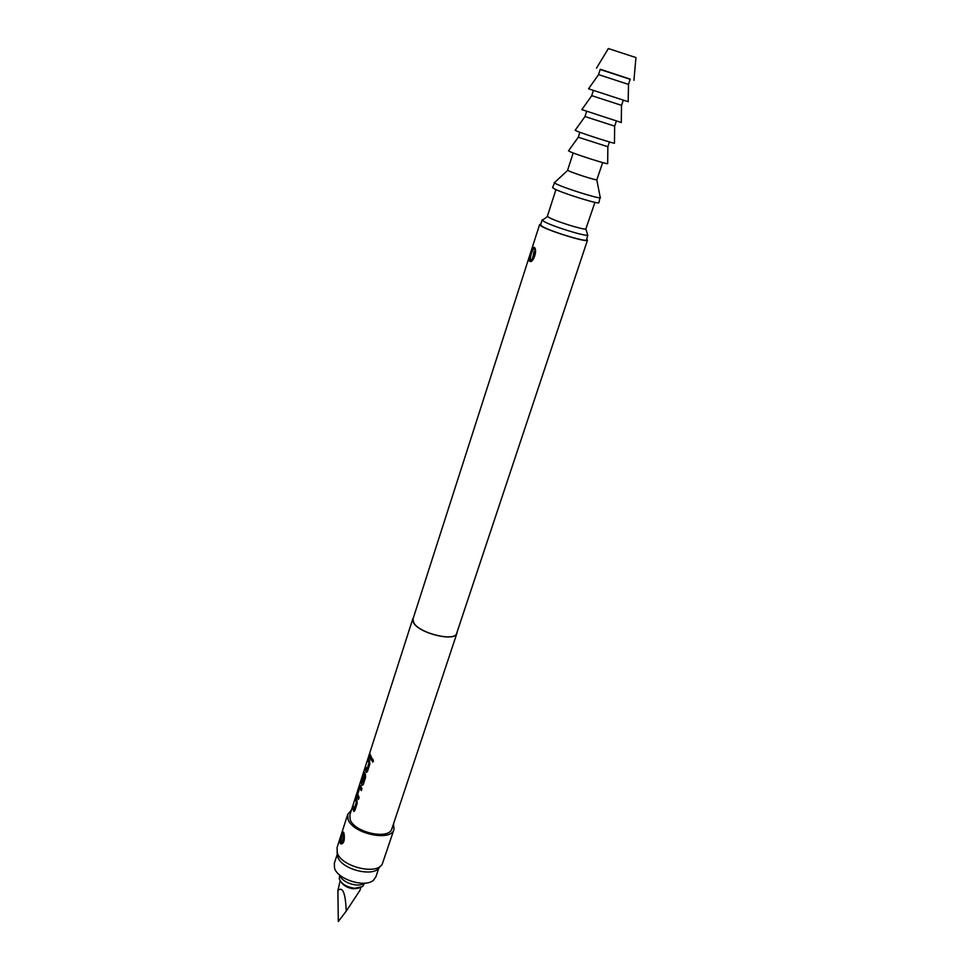 <?xml version="1.0" encoding="UTF-8"?>
<svg xmlns="http://www.w3.org/2000/svg" width="970" height="970" viewBox="0 0 970 970"><rect width="100%" height="100%" fill="white"/><g stroke="black" fill="none" stroke-linecap="round" stroke-linejoin="round"><path stroke-width="1.45" d="M372.735 759.049L372.856 762.02M371.983 759.74L372.504 761.996L373.438 761.341L372.856 759.098L372.177 759.74M457.088 632.088L456.918 633.313C455.342 642.298 418.603 633.289 413.45 622.582L412.783 618.884L413.378 617.793M371.777 758.031L369.994 753.957L369.352 755.994L369.934 757.994L371.122 760.068L371.777 758.031M369.618 761.171L368.612 758.285L367.957 760.31L368.879 763.257L366.781 769.804L365.775 767.112L365.132 769.125L366.345 772.302L367.484 771.368L369.776 764.275L369.618 761.171M365.399 774.327L364.538 772.314L363.798 773.284L362.21 780.28L364.041 774.569L364.732 776.182L362.634 782.681L362.21 782.002L361.604 779.116L364.356 769.84L361.652 778.255L360.901 781.177L362.149 785.409L363.265 784.475L365.544 777.431L365.399 774.327M361.931 788.622L360.343 785.348L359.615 786.306L357.008 796.309L358.476 799.365L359.118 797.364L357.712 794.272L359.785 787.822L361.289 790.635L361.931 788.622M357.021 800.383L356.051 797.388L355.42 799.377L356.281 802.42L354.22 808.847L353.274 806.046L352.643 808.022L353.832 811.344L354.911 810.435L357.154 803.475L357.021 800.383M456.918 633.313L391.916 828.659C389.406 840.214 354.135 832.587 350.158 819.529L349.867 814.909L412.783 618.884M393.541 823.785L394.002 829.386C391.262 842.105 352.413 833.691 348.06 819.323L347.757 814.266L351.443 810.023M394.002 829.386L382.313 863.955C376.93 875.486 341.185 866.707 337.305 852.812L337.075 847.598L347.757 814.266M340.361 843.318L340.167 842.469C340.737 835.716 341.852 832.26 343.501 832.078L344.035 833.521C344.908 840.444 343.792 843.912 340.7 843.924L340.361 843.318M380.41 866.113L379.622 867.01C374.553 877.814 341.258 869.641 337.645 856.643L337.039 851.939M586.729 239.226L587.48 240.184L456.7 633.24C455.136 642.14 418.773 633.216 413.669 622.607L413.014 618.957L539.623 224.543L540.787 224.215M587.48 240.184C588.075 243.058 548.862 231.078 541.151 226.022L539.623 224.543M529.778 261.403L529.729 261.366C527.995 259.402 532.287 245.992 534.276 247.386L534.337 247.435C537.78 249.799 533.27 263.355 529.778 261.403M530.517 260.506L530.784 260.639C530.541 262.021 531.742 260.651 534.361 256.553L535.161 249.86L534.47 248.538C531.778 250.769 530.42 254.71 530.372 260.36L529.729 261.366M533.524 258.869L530.796 260.639C531.56 262.664 533.015 259.075 535.161 249.896L535.161 249.86M542.169 219.911L540.581 224.858L542.06 226.277C549.469 231.139 587.08 242.609 586.51 239.869L587.784 235.177C585.007 236.547 550.511 225.719 543.661 221.305L542.169 219.911L543.273 219.62M594.937 202.342L585.844 228.993C583.467 230.072 554.513 220.966 548.68 217.292L547.407 216.14L555.955 189.599M378.773 868.15L375.863 876.904L373.414 880.275C365.072 888.023 337.633 879.475 334.529 868.162L334.335 863.324L337.16 854.546M530.372 260.36L532.397 259.075L533.985 251.751M364.283 883.197C359.009 888.011 342.07 882.736 340.082 875.655M364.587 883.185L362.622 886.58L354.656 888.302C346.654 887.113 341.537 884.01 339.306 878.953L339.694 875.134M341.44 882.445C343.974 885.962 348.024 888.071 353.577 888.787L358.827 888.132M340.155 880.808L337.899 890.569C342.725 886.18 345.502 893.043 346.229 911.157L359.906 890.411L360.84 887.574M346.229 911.157L338.3 921.5L337.899 890.569M600.163 197.177L598.878 202.657C599.666 204.803 561.812 193.03 554.137 188.726L552.573 187.525L554.779 182.348M600.539 197.65L600.284 197.795C598.053 198.741 562.927 187.61 555.761 183.669L554.185 182.506M602.673 162.584L596.817 179.826C595.35 180.226 573.318 173.206 568.675 170.853L567.632 170.15L573.185 152.957M607.681 163.493L607.681 163.675C606.844 164.354 576.289 154.606 569.863 151.599L568.602 150.726M609.487 141.959L607.85 146.725L579.429 137.607L578.338 137.037L579.866 132.284M614.459 143.099L614.459 143.22C613.622 143.584 583.031 133.751 576.507 131.011L575.186 130.259M616.362 121.153L614.653 126.124L586.135 116.897L585.007 116.412L586.607 111.429M621.297 122.511L581.83 109.61M623.298 100.152L621.576 105.366L592.888 96.018L591.724 95.606L593.422 90.38M598.599 74.617L628.499 84.414L628.184 101.741L588.535 88.779L598.575 74.654M628.499 84.414L630.233 79.152L601.424 69.634L600.224 69.343L598.514 74.617M630.185 79.31L600.163 69.5M635.944 57.569L608.36 48.548M343.647 832.89C342.325 834.006 341.476 836.989 341.088 841.863L340.167 842.469M343.562 840.929L341.088 841.863L341.501 842.991L340.7 843.924M341.161 842.178L342.337 843.294C342.374 842.821 343.344 845.161 344.047 834.006L344.35 837.886L343.647 841.499L342.471 842.409L344.035 833.521M343.501 832.078L343.889 833.121M371.183 759.874L369.352 755.994M370.079 754.43L369.558 756.03M368.879 763.038L367.957 760.31M369.085 763.051L366.684 769.853M366.708 772.387L365.132 769.125M368.685 758.758L368.176 760.359M365.86 767.585L365.35 769.174M361.604 779.14L360.901 781.177M361.119 781.238L361.919 785.13M362.55 782.729L364.938 776.194L364.114 774.509M364.526 772.302L361.943 779.043M362.319 779.941L362.162 779.08M360.331 785.336L359.615 786.306M359.821 786.355L357.372 793.29M357.591 793.327L357.008 796.309M358.548 799.159L357.227 796.346M361.349 790.429L359.858 787.773M356.281 802.202L355.42 799.377M356.487 802.214L354.135 808.883M354.171 811.405L352.643 808.022M356.123 797.886L355.626 799.426M353.347 806.543L352.85 808.058M534.47 248.538L534.337 247.435M547.541 216.48L542.327 220.311M585.844 228.993L587.784 235.177M567.729 170.308L554.319 182.772M596.817 179.826L600.284 197.795M578.375 137.097L568.505 150.871M607.85 146.725L607.681 163.675M585.055 116.461L575.113 130.356M614.653 126.124L614.459 143.22M591.797 95.63L581.794 109.658M621.503 105.342L621.285 122.572M608.396 48.5L596.526 68.106M635.944 57.509L633.943 80.34M343.101 842.53L344.362 837.534M341.998 843.269L342.822 842.918"/></g></svg>
